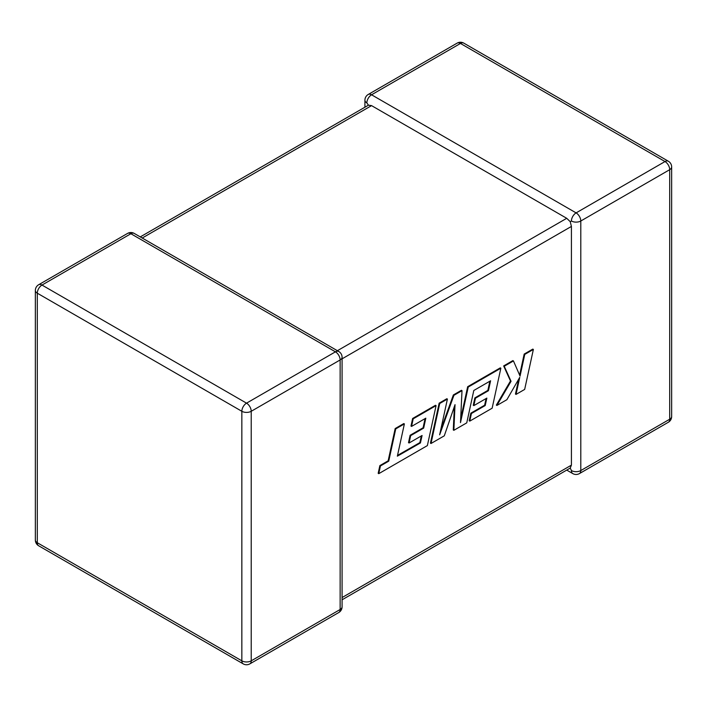 <?xml version="1.0" encoding="UTF-8"?>
<svg xmlns="http://www.w3.org/2000/svg" width="707" height="707" viewBox="0 0 707 707"><rect width="100%" height="100%" fill="white"/><g stroke="black" fill="none" stroke-linecap="round" stroke-linejoin="round"><path stroke-width="1.06" d="M571.415 221.008A6.637 3.827 -60 0 1 576.108 212.887L665.013 161.55L460.469 43.454L371.555 94.791L576.108 212.887A6.637 3.827 -120 0 1 580.792 221.008L580.792 470.562L669.706 419.224L669.706 169.68L580.792 221.008A6.637 3.827 -0 0 1 571.415 221.008L570.249 221.689L571.415 226.426L342.082 358.829M364.918 107.208L364.918 100.208A6.637 3.827 180 0 0 366.862 102.913L368.444 105.175L371.555 105.626L566.722 218.304L570.249 221.689M566.722 470.093L572.785 473.593A6.637 3.827 -60 0 1 571.415 470.562L570.249 468.061L342.082 599.792M342.082 597.548L571.415 465.144L570.249 468.061M571.415 465.144L571.415 226.426M420.435 442.944L397.352 456.174L404.377 423.908L395.752 428.884L388.735 461.15L380.446 465.94L378.766 473.663L427.373 445.596L436.078 405.606L413.197 418.818L411.571 426.409L425.817 418.182L423.67 428.106L410.679 435.609L409.079 442.997L422.079 435.494L420.435 442.944L419.861 442.609L397.52 455.414M404.377 423.908L403.803 423.573L395.178 428.557L388.152 460.823L379.862 465.604L378.183 473.328L378.766 473.663M395.752 428.884L395.178 428.557M388.735 461.15L388.152 460.823M380.446 465.94L379.862 465.604M436.078 405.606L435.503 405.27L412.623 418.482L410.988 426.074L411.571 426.409M413.197 418.818L412.623 418.482M425.075 418.615L423.095 427.779L410.104 435.273L408.505 442.662L409.079 442.997M423.67 428.106L423.095 427.779M410.679 435.609L410.104 435.273M421.328 435.927L419.861 442.609M453.859 430.307L466.753 422.857L473.805 390.476L490.587 380.79L488.44 390.715L475.449 398.218L473.849 405.606L486.849 398.103L485.205 405.553L471.41 413.515L469.775 421.116L492.143 408.204L500.856 368.206L468.237 387.038L460.496 422.636L462.007 390.635L453.938 395.293L439.639 434.832L447.416 399.057L439.719 403.503L431.014 443.492L444.296 435.821L455.025 404.651L453.859 430.307L453.284 429.971L454.345 406.64M431.014 443.492L430.439 443.156L439.144 403.167L446.842 398.73L447.416 399.057M489.845 381.214L487.865 390.379L474.874 397.882L473.275 405.27L473.849 405.606M488.44 390.715L487.865 390.379M475.449 398.218L474.874 397.882M486.098 398.527L484.631 405.217L470.835 413.18L469.201 420.78L469.775 421.116M485.205 405.553L484.631 405.217M471.41 413.515L470.835 413.18M500.856 368.206L500.282 367.87L467.663 386.702L460.681 418.809M468.237 387.038L467.663 386.702M462.007 390.635L461.432 390.299L453.355 394.966L440.691 429.98M453.938 395.293L453.355 394.966M439.719 403.503L439.144 403.167M533.37 349.435L524.762 354.41L520.052 376.115L513.45 360.941L504.232 366.253L511.046 381.303L496.915 405.447L506.884 399.694L519.751 377.352L516.048 394.4L524.665 389.424L533.37 349.435L532.795 349.099L524.179 354.074L519.61 375.117M524.762 354.41L524.179 354.074M513.45 360.941L512.867 360.605L503.658 365.926L510.472 380.976L496.341 405.111L496.915 405.447M504.232 366.253L503.658 365.926M511.046 381.303L510.472 380.976M518.699 379.164L515.465 394.064L516.048 394.4M371.555 105.626L142.222 238.029M337.389 350.707L566.722 218.304M130.892 233.734L41.987 285.062L246.531 403.158L335.445 351.83L130.892 233.734A6.637 3.827 -120 0 0 127.578 233.407A6.637 6.637 0 0 1 134.215 233.407A6.637 3.827 120 0 0 130.892 233.734M340.138 359.951L251.224 411.288L251.224 660.833L340.138 609.505L340.138 359.951A6.637 3.827 0 0 0 342.082 357.247A6.637 6.637 0 0 0 338.759 351.503A6.637 3.827 120 0 0 335.445 351.83A6.637 3.827 -120 0 1 340.138 359.951M38.664 545.777A6.637 3.827 120 0 1 37.294 542.737L241.847 660.833L241.847 411.288L37.294 293.193L37.294 542.737A6.637 3.827 180 0 1 35.35 540.033A6.637 6.637 0 0 0 38.664 545.777L243.217 663.873A6.637 6.637 0 0 0 249.854 663.873A6.637 3.827 -120 0 0 251.224 660.833A6.637 3.827 0 0 1 241.847 660.833A6.637 3.827 120 0 0 243.217 663.873M671.65 416.52A6.637 3.827 180 0 1 669.706 419.224A6.637 3.827 -120 0 1 668.336 422.265A6.637 6.637 0 0 0 671.65 416.52L671.65 166.967A6.637 6.637 0 0 0 668.336 161.223A6.637 3.827 -60 0 0 665.013 161.55A6.637 3.827 -120 0 1 669.706 169.68A6.637 3.827 0 0 0 671.65 166.967M572.785 473.593A6.637 6.637 0 0 0 579.422 473.593A6.637 3.827 -120 0 0 580.792 470.562A6.637 3.827 180 0 1 571.415 470.562M463.783 43.127A6.637 6.637 0 0 0 457.146 43.127A6.637 3.827 -120 0 1 460.469 43.454A6.637 3.827 -60 0 1 463.783 43.127L668.336 161.223M366.862 102.913A6.637 3.827 -60 0 1 371.555 94.791A6.637 3.827 -120 0 0 368.241 94.464L457.146 43.127M38.664 284.735A6.637 6.637 0 0 0 35.35 290.48A6.637 3.827 0 0 0 37.294 293.193A6.637 3.827 120 0 1 41.987 285.062A6.637 3.827 -120 0 0 38.664 284.735L127.578 233.407M342.082 606.792A6.637 3.827 180 0 1 340.138 609.505A6.637 3.827 -120 0 1 338.759 612.536A6.637 6.637 0 0 0 342.082 606.792L342.082 357.247M246.531 403.158A6.637 3.827 120 0 0 241.847 411.288A6.637 3.827 180 0 0 251.224 411.288A6.637 3.827 -120 0 0 246.531 403.158M406.56 450.907L405.986 450.58M579.422 473.593L668.336 422.265M368.241 94.464A6.637 6.637 0 0 0 364.918 100.208M35.35 290.48L35.35 540.033M134.215 233.407L338.759 351.503M249.854 663.873L338.759 612.536M368.444 105.175L140.278 236.907"/></g></svg>

